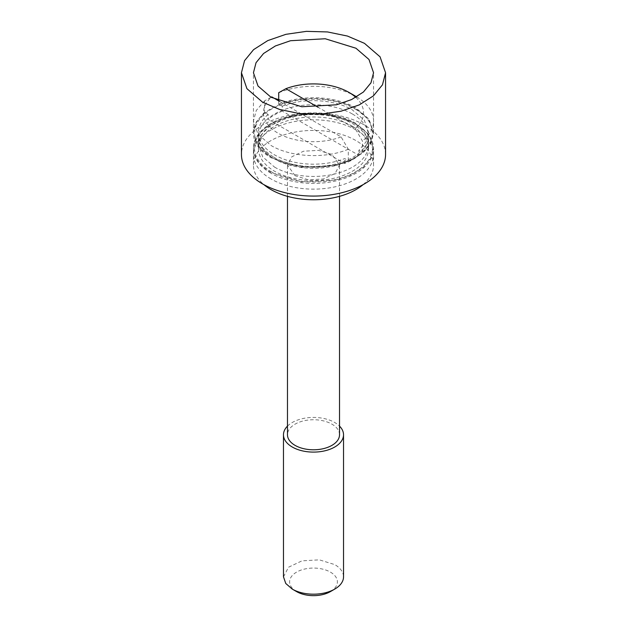 <?xml version="1.0" encoding="UTF-8"?>
<svg xmlns="http://www.w3.org/2000/svg" width="627" height="627" viewBox="0 0 627 627"><rect width="100%" height="100%" fill="white"/><g stroke="black" fill="none" stroke-linecap="round" stroke-linejoin="round"><path stroke-width="0.47" stroke-dasharray="3.13 2.35" d="M355.799 97.357A50.042 28.889 180 0 1 355.25 128.723L318.163 107.319M278.709 100.876L278.709 104.153L282.299 106.222L282.299 111.128L358.848 155.324L358.848 150.417L362.445 152.494L362.445 141.051L355.25 128.723M356.661 96.864A60.051 34.673 180 0 1 373.551 120.964A60.051 34.673 180 0 1 362.445 141.051M278.709 92.71A60.051 34.673 180 0 1 355.964 96.448M362.445 152.494L370.706 142.948L373.551 132.407L368.982 119.138L355.964 107.891A60.051 34.673 0 0 0 278.709 104.153M282.299 106.222C303.272 97.553 334.536 99.207 352.421 109.937L364.358 120.243L368.543 132.407L366.066 141.835L358.848 150.417M268.152 114.396A55.043 31.781 0 0 0 258.457 132.407A55.043 31.781 0 0 0 274.579 154.877A55.043 31.781 0 0 0 344.701 158.592L348.291 160.669C325.413 170.45 290.771 168.773 271.036 156.922L258.018 145.676L253.449 132.407L256.294 121.865L264.555 112.319L268.152 114.396L268.152 119.302L344.701 163.49A55.043 31.781 0 0 0 358.848 155.324M282.299 111.128A55.043 31.781 0 0 0 268.152 119.302M352.421 126.278A55.043 31.781 0 0 0 292.433 119.389A55.043 31.781 0 0 0 258.457 148.748A55.043 31.781 0 0 0 274.579 171.226A55.043 31.781 0 0 0 334.567 178.115A55.043 31.781 0 0 0 368.543 148.748A55.043 31.781 0 0 0 352.421 126.278M344.701 163.49L344.701 158.592M348.291 160.669L348.291 149.226L341.096 136.898L279.462 101.315M271.029 97.263L264.555 100.884L264.555 112.319M271.036 173.264A60.051 34.673 180 0 1 253.449 148.748A60.051 34.673 180 0 1 290.52 116.724A60.051 34.673 180 0 1 355.964 124.232A60.051 34.673 180 0 1 373.551 148.748A60.051 34.673 180 0 1 336.48 180.78A60.051 34.673 180 0 1 271.036 173.264M348.291 149.226C325.413 159.007 290.771 157.33 271.036 145.48L258.018 134.233L253.449 120.964L256.294 110.423L264.555 100.884M341.096 136.898A50.042 28.889 180 0 1 278.114 133.222A50.042 28.889 180 0 1 271.201 97.357M363.057 184.675A60.051 34.673 0 0 0 373.551 165.097A60.051 34.673 0 0 0 355.964 140.581A60.051 34.673 0 0 0 290.52 133.065A60.051 34.673 0 0 0 253.449 165.097A60.051 34.673 0 0 0 263.943 184.675M295.098 175.717L287.479 165.097L291.861 156.75L303.539 151.217L318.579 150.362L331.902 154.469L339.52 165.097L335.139 173.444L323.461 178.977L308.421 179.831L295.098 175.717M339.52 434.762A26.021 15.024 0 0 0 331.902 424.142A26.021 15.024 0 0 0 303.539 420.882A26.021 15.024 0 0 0 287.479 434.762M287.479 426.117A30.025 17.337 180 0 1 334.732 422.504A30.025 17.337 180 0 1 339.52 426.117M283.482 576.848L288.538 567.216L302.01 560.836L319.355 559.848L334.732 564.59A30.025 17.337 0 0 1 343.525 576.848M330.39 591.614A23.889 13.794 0 0 0 330.39 572.106A23.889 13.794 0 0 0 296.61 572.106A23.889 13.794 0 0 0 296.61 591.614M385.558 154.469A72.058 41.601 0 0 0 364.452 125.055A72.058 41.601 0 0 0 285.928 116.034A72.058 41.601 0 0 0 241.442 154.469M253.449 133.222A60.051 34.673 0 0 1 290.52 101.198A60.051 34.673 0 0 1 355.964 108.706L368.974 119.961L373.527 133.222L370.949 143.285L363.425 152.486L351.598 160.026L336.48 165.254L301.783 167.221L271.036 157.738A60.051 34.673 0 0 1 253.449 133.222L253.449 72.756M271.036 178.985A60.051 34.673 180 0 1 253.449 154.469A60.051 34.673 180 0 1 290.52 122.437A60.051 34.673 180 0 1 355.964 129.954A60.051 34.673 180 0 1 373.551 154.469A60.051 34.673 180 0 1 336.48 186.501A60.051 34.673 180 0 1 271.036 178.985M355.964 123.417A60.051 34.673 0 0 0 290.52 115.901A60.051 34.673 0 0 0 253.449 147.933A60.051 34.673 0 0 0 271.036 172.449L301.783 181.932L336.48 179.957L351.598 174.737L363.425 167.197L370.949 157.996L373.527 147.933L368.974 134.664L355.964 123.417M355.25 109.122C380.511 122.814 377.329 148.952 348.988 160.473C326.526 170.654 291.524 169.227 271.75 157.33C246.489 143.63 249.671 117.5 278.012 105.979C300.474 95.798 335.476 97.224 355.25 109.122M352.421 114.02A55.043 31.781 180 0 1 368.543 136.49A55.043 31.781 180 0 1 334.567 165.857A55.043 31.781 180 0 1 274.579 158.968A55.043 31.781 180 0 1 258.457 136.49A55.043 31.781 180 0 1 292.433 107.131A55.043 31.781 180 0 1 352.421 114.02M271.75 172.041A59.048 34.093 180 0 1 271.75 123.825A59.048 34.093 180 0 1 355.25 123.825A59.048 34.093 180 0 1 355.25 172.041A59.048 34.093 180 0 1 271.75 172.041M274.579 167.135A55.043 31.781 0 0 0 334.567 174.024A55.043 31.781 0 0 0 368.543 144.665A55.043 31.781 0 0 0 352.421 122.194L324.237 113.503L292.433 115.305L267.729 127.007L260.832 135.44L258.473 144.665L262.65 156.828L274.579 167.135M258.457 148.748L258.457 132.407M368.543 148.748L368.543 132.407M373.551 132.407L373.551 120.964M253.449 132.407L253.449 120.964M253.449 165.097L253.449 148.748M373.551 165.097L373.551 148.748M287.479 196.337L287.479 165.097M339.52 196.337L339.52 165.097M373.551 133.222L373.551 72.756M253.449 154.469L253.449 147.933M373.551 154.469L373.551 147.933M273.748 157.134C289.149 166.367 315.906 169.345 336.597 163.741C345.367 161.421 352.523 158.161 358.064 153.952L364.342 147.831C367.21 143.944 368.613 140.166 368.543 136.49L368.543 144.665C368.856 137.564 363.754 130.682 353.252 124.028C337.851 114.788 311.094 111.818 290.403 117.421C281.633 119.733 274.477 123.002 268.936 127.203L262.658 133.332C259.79 137.211 258.387 140.989 258.457 144.665L258.457 136.49C258.144 143.591 263.246 150.472 273.748 157.134"/><path stroke-width="0.94" d="M318.163 107.319L285.904 88.689A50.042 28.889 180 0 1 348.886 92.365L348.886 92.365A50.042 28.889 180 0 1 355.799 97.357M285.904 88.689L278.709 92.71L278.709 100.876M355.964 96.448L348.886 92.365L355.964 96.448A60.051 34.673 180 0 1 356.661 96.864M279.462 101.315L271.75 96.864L271.029 97.263L258.018 86.024L253.449 72.756L256.035 62.692L263.567 53.491L275.402 45.951L290.52 40.724L325.217 38.749L355.964 48.24L368.982 59.487L373.551 72.756L370.965 82.819L363.433 92.012L351.598 99.552L336.48 104.787L301.783 106.755L271.036 97.271M271.201 97.357A50.042 28.889 180 0 1 271.75 96.864M263.943 184.675A60.051 34.673 0 0 0 271.036 189.613A60.051 34.673 0 0 0 363.057 184.675M287.479 196.337L287.479 434.762A26.021 15.024 0 0 0 295.098 445.389A26.021 15.024 0 0 0 323.461 448.642A26.021 15.024 0 0 0 339.52 434.762L339.52 196.337M339.52 426.117A30.025 17.337 180 0 1 343.525 434.762A30.025 17.337 180 0 1 324.99 450.782A30.025 17.337 180 0 1 292.268 447.02A30.025 17.337 180 0 1 283.475 434.762A30.025 17.337 180 0 1 287.479 426.117M292.268 589.106A30.025 17.337 0 0 0 334.732 589.106L330.39 591.614A23.889 13.794 0 0 1 296.61 591.614L292.268 589.106L285.763 583.478L283.482 576.848L283.475 434.762M334.732 589.106A30.025 17.337 0 0 0 343.525 576.848L343.525 434.762M262.548 102.17L246.928 88.673L241.442 72.756L244.546 60.678L253.582 49.643L267.784 40.59L285.928 34.32L306.438 31.35L327.56 31.946L347.468 36.06L364.452 43.334L380.072 56.83L385.558 72.756L382.454 84.833L373.418 95.868L359.216 104.913L341.072 111.191L320.562 114.153L299.44 113.558L279.532 109.443L262.548 102.17M241.442 72.756L241.442 154.469A72.058 41.601 0 0 0 262.548 183.891A72.058 41.601 0 0 0 341.072 192.904A72.058 41.601 0 0 0 385.558 154.469L385.558 72.756"/></g></svg>
